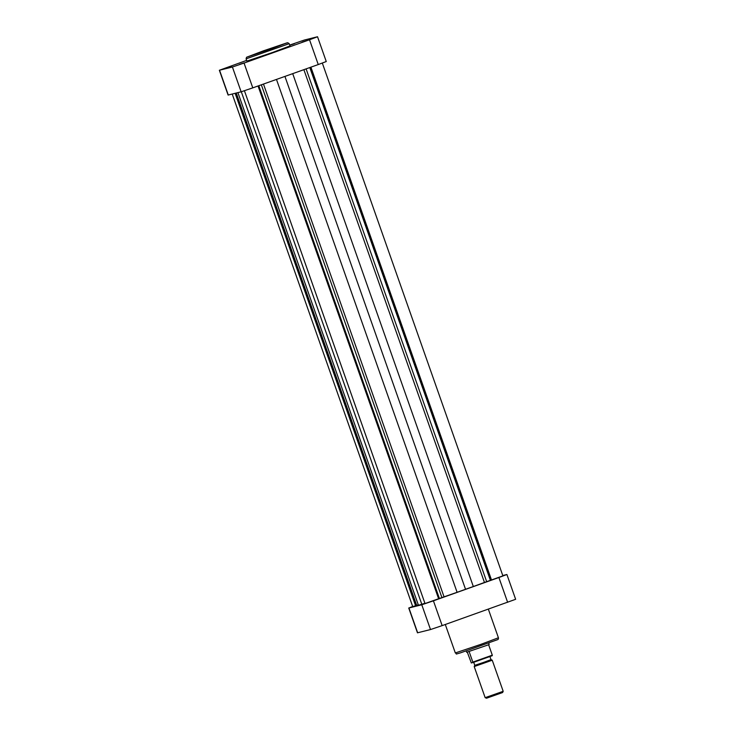 <?xml version="1.0" encoding="UTF-8"?>
<svg xmlns="http://www.w3.org/2000/svg" width="735" height="735" viewBox="0 0 735 735"><rect width="100%" height="100%" fill="white"/><g stroke="black" fill="none" stroke-linecap="round" stroke-linejoin="round"><path stroke-width="1.1" d="M412.675 606.476L408.926 607.992L421.78 604.767L433.42 600.826L498.9 577.517L506.902 574.504L502.777 575.523M506.902 574.504L515.639 599.301L442.158 625.614L430.508 629.555L417.471 632.817L408.743 608.02M294.303 43.742L289.838 45.239L294.303 43.742M306.587 40.655L302.122 42.152L306.587 40.655M231.755 66.003L227.29 67.501L231.755 66.003M244.029 62.916L239.573 64.414L244.029 62.916M272.602 52.47L289.994 45.919L289.204 43.668L246.106 58.846L246.896 61.097L272.602 52.47M309.527 39.764L317.529 36.75L326.257 61.538L318.255 64.551L309.527 39.764L244.048 63.063L252.785 87.86L318.255 64.551M252.785 87.86L241.135 91.801L228.098 95.063L219.361 70.266L232.407 67.014L244.048 63.063M289.7 45.074L304.492 40.002L317.529 36.75M246.648 60.389L219.361 70.266M502.602 692.535L486.524 698.222L485.155 697.662L503.19 691.313L502.602 692.535M489.951 656.594L491.017 659.626L483.713 662.364L474.792 665.34L473.717 662.308M491.017 659.626L492.239 660.214L474.204 666.562L485.155 697.662M489.023 644.623L466.633 652.257L489.023 644.623M469.187 651.743L472.835 662.106L492.303 655.179L488.646 644.816M492.239 655.684L471.337 662.97L467.35 652.312M472.78 662.612L492.266 655.675M244.433 90.754L425.014 603.554L444.05 596.838A41.583 0.735 -19.4 0 0 457.096 592.3L473.322 586.521A41.583 0.735 -19.4 0 0 484.457 582.46L502.905 575.891L322.325 63.091M232.223 94.043L412.73 606.641L418.298 604.841M235.145 93.308L415.597 605.75M237.91 92.61L418.445 605.282L421.789 604.253A41.583 0.735 -19.4 0 0 424.922 603.27M236.073 93.069L416.497 605.429M236.257 93.023L416.681 605.383M258.049 85.986L438.657 598.85M258.821 85.71L439.42 598.556M284.932 76.412L465.549 589.323M309.812 67.565L490.41 580.411M310.749 67.225L491.347 580.071M310.914 67.17L491.522 580.034M481.021 644.31L498.422 637.769C498.596 638.936 498.192 639.615 497.218 639.79L460.367 652.9C453.715 654.701 457.786 654.095 455.323 652.946L481.021 644.31M507.628 602.314L498.9 577.517M433.42 600.826L442.158 625.614M430.508 629.555L421.78 604.767M408.926 607.992L417.655 632.789M271.068 48.923L286.999 42.85L263.286 50.88L247.355 56.953L271.068 48.923M219.554 70.238L228.282 95.026M241.135 91.801L232.407 67.014M306.1 68.879L486.68 581.67M263.47 84.056L444.05 596.838M241.31 91.756L421.789 604.253M261.338 84.81L441.928 597.601M276.479 79.426L457.096 592.3M292.714 73.647L473.322 586.521M303.877 69.669L484.457 582.46M488.352 609.168L498.422 637.769M445.3 624.493L455.323 652.946M289.204 43.668L287.743 42.703L263.286 50.88L246.537 57.256L246.106 58.846M492.239 660.214L503.19 691.313M488.72 643.033L489.17 644.319M466.183 650.971L466.633 652.257M474.782 665.34L474.204 666.562"/></g></svg>
